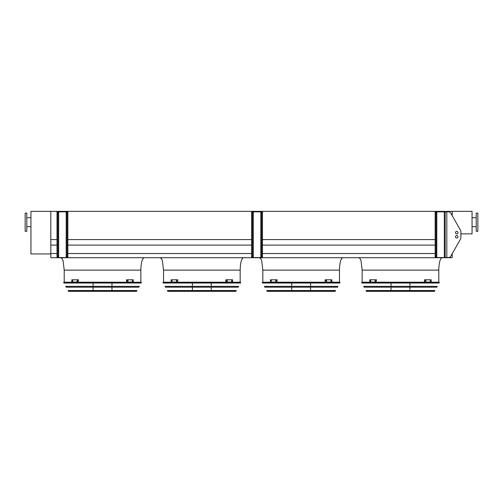 <?xml version="1.0" encoding="UTF-8"?>
<svg xmlns="http://www.w3.org/2000/svg" width="503" height="503" viewBox="0 0 503 503"><rect width="100%" height="100%" fill="white"/><g stroke="black" fill="none" stroke-linecap="round" stroke-linejoin="round"><path stroke-width="0.75" d="M140.846 282.202L140.846 270.124C141.06 262.635 142.16 258.498 144.16 257.706M240.164 282.202L240.164 270.124C240.371 262.635 241.478 258.498 243.471 257.706M339.475 282.202L339.475 270.124C339.682 262.635 340.789 258.498 342.782 257.706M50.803 253.94L50.803 211.361L30.941 211.361L30.941 253.94L50.803 253.94L50.803 257.706L452.197 257.706L452.197 253.738L460.559 238.988A2.484 2.484 0 0 0 460.886 237.762L460.886 231.625A2.484 2.484 0 0 0 460.559 230.399L450.757 213.109A2.484 2.484 0 0 0 448.594 211.851L435.975 211.851L435.975 212.675L435.145 212.675L435.145 211.851L435.975 211.851M50.803 253.531L57.015 253.531M67.855 253.531L251.626 253.531M262.465 253.531L435.145 253.531M50.803 245.118L57.015 245.118M67.855 245.118L251.626 245.118M262.465 245.118L435.145 245.118M460.886 237.762L460.886 233.87L472.059 233.87L472.059 211.361L50.803 211.361L50.803 239.573L57.015 239.573M67.855 239.573L251.626 239.573M262.465 239.573L435.145 239.573M452.197 211.361L452.197 215.642L452.197 211.361M438.786 282.202L438.786 270.124C439 262.635 440.1 258.498 442.099 257.706M477.85 231.305L477.85 213.102L476.196 213.102L476.196 231.305L477.85 231.305M25.15 213.102L25.15 231.305L26.804 231.305L26.804 213.102L25.15 213.102M26.804 217.736L30.941 217.736M435.975 256.706L435.975 257.536L435.145 257.536L435.145 256.706L435.975 256.706L435.975 212.675M435.145 256.706L435.145 212.675M460.559 238.988L450.757 256.272A2.484 2.484 0 0 1 448.594 257.536L445.161 257.536L445.161 211.851M457.988 232.625A1.239 1.239 0 0 0 456.127 231.55A1.239 1.239 0 0 0 456.127 233.7A1.239 1.239 0 0 0 457.988 232.625M455.504 236.762A1.239 1.239 0 0 0 457.365 237.837A1.239 1.239 0 0 0 457.365 235.687A1.239 1.239 0 0 0 455.504 236.762M445.161 257.536L435.975 257.536M457.988 236.762A1.239 1.239 0 0 0 456.127 235.687A1.239 1.239 0 0 0 456.127 237.837A1.239 1.239 0 0 0 457.988 236.762M67.855 211.851L67.855 212.675L67.025 212.675L67.025 211.851L67.855 211.851M57.839 257.536L57.015 257.536L57.015 256.706L57.839 256.706L57.839 257.536L67.025 257.536L67.025 256.706L67.855 256.706L67.855 212.675M67.855 256.706L67.855 257.536L67.025 257.536M67.025 256.706L67.025 212.675M57.015 256.706L57.015 211.851L67.025 211.851M57.839 211.851L57.839 212.675L57.015 212.675M57.839 256.706L57.839 212.675M262.465 211.851L262.465 212.675L261.635 212.675L261.635 211.851L262.465 211.851M252.449 257.536L251.626 257.536L251.626 256.706L252.449 256.706L252.449 257.536L261.635 257.536L261.635 256.706L262.465 256.706L262.465 212.675M262.465 256.706L262.465 257.536L261.635 257.536M261.635 256.706L261.635 212.675M251.626 256.706L251.626 211.851L261.635 211.851M252.449 211.851L252.449 212.675L251.626 212.675M252.449 256.706L252.449 212.675M361.6 282.699L361.789 283.032L439.15 283.032L439.339 282.699L361.6 282.699L361.89 282.202L439.05 282.202L439.339 282.699M409.901 283.032L409.901 286.364M409.901 287.188L409.901 290.52M409.901 291.35L391.032 291.35M370.711 281.252L370.384 280.592L370.711 281.252M375.42 281.252L375.037 281.252L375.037 280.592L375.42 280.592L375.42 281.252M376.194 279.781L369.755 279.781L369.755 282.057L376.194 282.057L376.489 279.781L376.194 282.057M370.68 280.592L370.68 281.252M375.332 280.592L375.332 281.252M425.896 281.252L425.519 281.252L425.519 280.592L425.896 280.592L425.896 281.252M430.549 281.252L430.228 280.592L430.549 281.252M424.746 282.057L431.178 282.057L431.178 279.781L424.45 279.781L424.45 282.057L424.746 279.781M425.607 281.252L425.607 280.592M430.26 281.252L430.26 280.592M363.656 286.364L437.283 286.364L436.818 287.188L364.122 287.188L363.656 286.364M365.989 290.52L434.95 290.52L434.29 291.35L366.649 291.35L365.989 290.52M262.289 282.699L262.478 283.032L339.839 283.032L340.028 282.699L262.289 282.699L262.579 282.202L339.739 282.202L340.028 282.699M310.59 283.032L310.59 286.364M310.59 287.188L310.59 290.52M310.59 291.35L291.721 291.35M271.394 281.252L271.073 280.592L271.394 281.252M276.109 281.252L275.726 281.252L275.726 280.592L276.109 280.592L276.109 281.252M276.883 279.781L270.444 279.781L270.444 282.057L276.883 282.057L277.178 279.781L276.883 282.057M271.369 280.592L271.369 281.252M276.021 280.592L276.021 281.252M326.585 281.252L326.208 281.252L326.208 280.592L326.585 280.592L326.585 281.252M331.238 281.252L330.917 280.592L331.238 281.252M325.428 282.057L331.867 282.057L331.867 279.781L325.133 279.781L325.133 282.057L325.428 279.781M326.29 281.252L326.29 280.592M330.943 281.252L330.943 280.592M264.345 286.364L337.966 286.364L337.507 287.188L264.811 287.188L264.345 286.364M266.678 290.52L335.633 290.52L334.979 291.35L267.338 291.35L266.678 290.52M267.64 291.35L334.677 291.35M162.972 282.699L163.161 283.032L240.522 283.032L240.711 282.699L162.972 282.699L163.261 282.202L240.421 282.202L240.711 282.699M211.279 283.032L211.279 286.364M211.279 287.188L211.279 290.52M211.279 291.35L192.41 291.35M172.083 281.252L171.762 280.592L172.083 281.252M176.792 281.252L176.415 281.252L176.415 280.592L176.792 280.592L176.792 281.252M177.572 279.781L171.133 279.781L171.133 282.057L177.572 282.057L177.867 279.781L177.572 282.057M172.057 280.592L172.057 281.252M176.71 280.592L176.71 281.252M227.274 281.252L226.891 281.252L226.891 280.592L227.274 280.592L227.274 281.252M231.927 281.252L231.606 280.592L231.927 281.252M226.117 282.057L232.556 282.057L232.556 279.781L225.822 279.781L225.822 282.057L226.117 279.781M226.979 281.252L226.979 280.592M231.631 281.252L231.631 280.592M165.034 286.364L238.655 286.364L238.189 287.188L165.493 287.188L165.034 286.364M167.367 290.52L236.322 290.52L235.662 291.35L168.021 291.35L167.367 290.52M63.661 282.699L63.85 283.032L141.211 283.032L141.4 282.699L63.661 282.699L63.95 282.202L141.11 282.202L141.4 282.699M111.968 283.032L111.968 286.364M111.968 287.188L111.968 290.52M111.968 291.35L93.099 291.35M72.772 281.252L72.451 280.592L72.772 281.252M77.481 281.252L77.104 281.252L77.104 280.592L77.481 280.592L77.481 281.252M78.254 279.781L71.822 279.781L71.822 282.057L78.254 282.057L78.55 279.781L78.254 282.057M72.74 280.592L72.74 281.252M77.393 280.592L77.393 281.252M127.963 281.252L127.58 281.252L127.58 280.592L127.963 280.592L127.963 281.252M132.616 281.252L132.289 280.592L132.616 281.252M126.806 282.057L133.245 282.057L133.245 279.781L126.511 279.781L126.511 282.057L126.806 279.781M127.668 281.252L127.668 280.592M132.32 281.252L132.32 280.592M65.717 286.364L139.344 286.364L138.878 287.188L66.182 287.188L65.717 286.364M68.05 290.52L137.011 290.52L136.351 291.35L68.71 291.35L68.05 290.52M140.846 270.124L64.214 270.124L63.082 260.78L62.24 258.768L60.901 257.706M240.164 270.124L163.525 270.124L162.394 260.78L161.557 258.768L160.218 257.706M339.475 270.124L262.836 270.124L261.711 260.78L260.868 258.768L259.529 257.706M438.786 270.124L362.154 270.124L361.022 260.78L360.179 258.768L358.84 257.706M446.815 257.536L446.815 211.851M444.331 257.536L444.331 211.851M436.799 257.536L436.799 211.851M66.201 257.536L66.201 211.851M58.669 257.536L58.669 211.851M260.812 257.536L260.812 211.851M253.279 257.536L253.279 211.851M366.36 291.18L434.579 291.18M267.049 291.18L335.268 291.18M167.732 291.18L235.951 291.18M68.421 291.18L136.64 291.18M64.214 282.202L64.214 270.124M163.525 282.202L163.525 270.124M262.836 282.202L262.836 270.124M362.154 282.202L362.154 270.124M476.196 217.736L472.059 217.736M476.196 226.671L472.059 226.671M26.804 226.671L30.941 226.671M391.032 283.032L391.032 286.364M391.032 287.188L391.032 290.52M291.721 283.032L291.721 286.364M291.721 287.188L291.721 290.52M192.41 283.032L192.41 286.364M192.41 287.188L192.41 290.52M93.099 283.032L93.099 286.364M93.099 287.188L93.099 290.52"/></g></svg>

